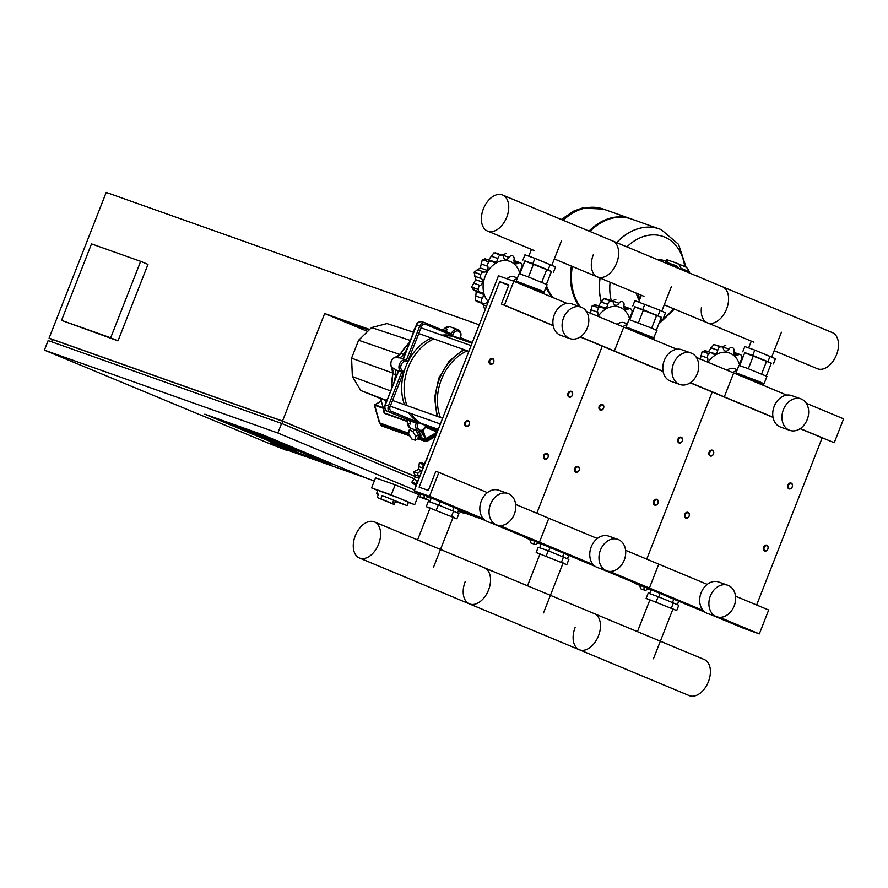 <?xml version="1.0" encoding="UTF-8"?>
<svg xmlns="http://www.w3.org/2000/svg" width="888" height="888" viewBox="0 0 888 888"><rect width="100%" height="100%" fill="white"/><g stroke="black" fill="none" stroke-linecap="round" stroke-linejoin="round"><path stroke-width="1.33" d="M496.825 524.986L487.612 521.711A16.694 12.898 -70.5 0 1 481.285 501.021A16.694 12.898 -70.5 0 1 498.779 490.254L507.992 493.528A16.694 12.898 -70.5 0 1 514.319 514.23A16.694 12.898 -70.5 0 1 496.825 524.986A16.694 12.898 -70.5 0 1 490.498 504.284A16.694 12.898 -70.5 0 1 507.992 493.528M569.874 338.583L560.65 335.32A16.694 12.898 -70.5 0 1 554.334 314.618A16.694 12.898 -70.5 0 1 571.817 303.863L581.041 307.137A16.694 12.898 -70.5 0 1 587.356 327.827A16.694 12.898 -70.5 0 1 569.874 338.583A16.694 12.898 -70.5 0 1 563.547 317.893A16.694 12.898 -70.5 0 1 581.041 307.137M414.174 490.842L498.468 275.779L513.819 281.23L504.462 305.128L501.387 304.029L508.88 284.915L499.667 281.64L419.125 487.157L428.338 490.431L435.83 471.306L438.905 472.405L429.537 496.292L414.174 490.842L485.237 520.501M595.171 566.366L491.253 523.01M676.845 349.25L623.753 327.095L614.385 350.993L611.31 349.905L614.385 350.993L623.753 327.095L586.457 311.533M566.921 303.385L513.819 281.23M663.07 371.306L580.419 336.818M553.146 325.441L504.462 305.128M663.103 371.517L580.241 336.941M553.18 325.641L501.387 304.029M508.68 285.403L499.667 281.64M536.796 513.253L602.286 346.142L536.796 513.253M597.313 538.505L548.828 518.27L539.46 542.168L524.109 536.718L539.46 542.168L548.828 518.27L515.651 504.428M487.39 492.629L438.905 472.405M593.173 564.579L499.633 525.552M483.239 518.703L429.537 496.292M606.748 570.851L597.535 567.576A16.694 12.898 -70.5 0 1 591.208 546.886A16.694 12.898 -70.5 0 1 608.702 536.13L617.915 539.393A16.694 12.898 -70.5 0 1 624.242 560.095A16.694 12.898 -70.5 0 1 606.748 570.851A16.694 12.898 -70.5 0 1 600.421 550.16A16.694 12.898 -70.5 0 1 617.915 539.393M679.797 384.46L670.584 381.185A16.694 12.898 -70.5 0 1 664.257 360.495A16.694 12.898 -70.5 0 1 681.751 349.728L690.964 353.002A16.694 12.898 -70.5 0 1 697.291 373.704A16.694 12.898 -70.5 0 1 679.797 384.46A16.694 12.898 -70.5 0 1 673.47 363.758A16.694 12.898 -70.5 0 1 690.964 353.002M705.094 612.232L601.176 568.875M786.768 395.127L733.677 372.96L724.308 396.858L721.234 395.771L724.308 396.858L733.677 372.96L696.381 357.398M772.993 417.171L690.342 382.695M773.026 417.382L690.165 382.806M646.73 559.118L712.22 392.008L646.73 559.118M707.237 584.371L658.752 564.135L649.394 588.034L634.032 582.584L649.394 588.034L658.752 564.135L625.574 550.294M703.096 610.445L609.557 571.417M467.377 350.804A46.22 35.709 109.5 0 0 441.447 379.398A46.22 35.709 109.5 0 0 440.393 417.46A46.22 35.709 -70.5 0 1 467.377 350.804A46.22 35.709 109.5 0 0 441.447 379.398A46.22 35.709 109.5 0 0 440.393 417.46M415.973 325.952L413.542 331.046M387.201 399.367L385.525 401.01L385.625 403.396M386.435 401.332L385.525 401.01M415.639 430.003L418.492 434.776L417.993 438.617L415.251 440.226L411.71 438.972L408.669 433.888L409.168 430.047L412.709 431.291L415.751 436.385L415.251 440.226M411.655 428.593L409.168 430.047M415.184 429.848L412.709 431.291M418.492 434.776L415.751 436.385M418.27 430.935A4.107 1.92 59.6 0 1 418.992 435.919L418.292 436.33M418.992 431.18A5.139 2.398 59.6 0 1 419.513 436.807L421.467 435.653A5.139 2.398 -120.4 0 0 421.467 431.046M419.513 436.807A5.139 2.398 59.6 0 1 418.226 436.852M426.162 438.883L425.796 439.771L424.941 438.994L437.051 432.489M374.603 405.006L379.698 422.966M385.081 404.784C384.149 407.692 384.826 409.823 387.124 411.166A1.288 0.81 112.6 0 0 387.157 411.177L416.239 423.121L387.157 411.177A5.139 3.963 -70.5 0 1 385.359 404.873L398.39 370.84L396.548 370.196A6.416 4.962 -70.5 0 1 394.572 368.653L391.808 367.676A6.416 4.962 -70.5 0 1 391.353 361.25A6.416 4.962 -70.5 0 1 396.015 356.954A7.703 5.95 109.5 0 0 400.81 353.38A48.008 37.096 -70.5 0 1 409.479 342.546M390.121 406.615L385.359 404.873L398.668 370.94L401.731 372.028L388.433 405.96A5.139 3.963 109.5 0 0 390.232 412.265A1.288 0.81 112.6 0 0 391.464 411.344A3.852 2.975 -70.5 0 1 390.121 406.615L403.94 371.328A5.139 3.963 -70.5 0 1 401.176 364.79A5.139 3.963 -70.5 0 1 407.57 362.082L421.4 326.795A3.852 2.975 -70.5 0 1 425.552 324.364L452.603 335.642A5.139 3.963 -70.5 0 1 458.452 331.135A5.139 3.963 -70.5 0 1 459.751 338.517M425.552 324.364A1.288 0.81 112.6 0 0 425.274 322.899L451.326 333.777L425.308 322.91A1.288 0.81 112.6 0 0 425.252 322.888A5.139 3.963 109.5 0 0 425.097 322.832A5.139 3.963 109.5 0 0 419.713 326.14L406.415 360.073A6.416 4.962 109.5 0 0 406.227 360.006A6.416 4.962 109.5 0 0 399.5 364.136A6.416 4.962 109.5 0 0 401.731 372.028M416.239 423.121A6.416 4.962 109.5 0 0 418.67 431.08L410.534 428.194A6.416 4.962 -70.5 0 1 407.536 423.077L410.3 424.053A6.416 4.962 -70.5 0 1 410.867 421.212A6.416 4.962 -70.5 0 1 410.911 421.09M418.67 431.08A6.416 4.962 109.5 0 0 425.408 426.95L437.285 431.901M433.877 338.916A46.731 36.108 109.5 0 0 408.214 367.577A46.731 36.108 109.5 0 0 406.97 405.594M410.989 413.553A46.731 36.108 109.5 0 0 425.929 425.53A46.731 36.108 109.5 0 0 431.135 426.828M425.929 425.53L423.465 424.653A46.731 36.108 -70.5 0 1 408.524 412.687M404.506 404.717A46.731 36.108 -70.5 0 1 405.761 366.711A46.731 36.108 -70.5 0 1 431.413 338.039M462.049 339.727A46.731 36.108 109.5 0 0 457.198 337.451A46.731 36.108 109.5 0 0 444.167 336.03M441.702 335.153A46.731 36.108 -70.5 0 1 454.734 336.585L457.198 337.451M407.248 421.09L384.715 413.087L380.564 398.457L385.991 400.555M413.519 332.212L386.979 323.576L371.561 327.572L358.608 340.237L351.581 358.164L352.37 376.556L360.761 390.487L380.597 398.568M404.073 371.351L401.309 372.438M406.371 359.507L407.67 362.16M437.762 430.669L425.607 425.596A5.139 3.963 -70.5 0 1 419.713 430.081A5.139 3.963 -70.5 0 1 418.514 422.633L391.464 411.344M452.558 335.808L450.538 333.588M460.428 337.573L472.305 342.524L460.428 337.573A6.416 4.962 109.5 0 0 457.997 329.615A6.416 4.962 109.5 0 0 451.271 333.744M460.45 337.718L459.607 338.75M425.641 425.419L425.507 426.884M415.595 422.755L418.592 422.477M406.027 359.94L403.341 358.985M413.175 422.033L387.124 411.166M446.009 331.557A6.416 4.962 -70.5 0 1 447.397 329.393L444.633 328.416A6.416 4.962 -70.5 0 1 449.861 326.717L444.633 328.416A7.703 5.95 109.5 0 1 442.479 330.081M445.055 331.157A7.703 5.95 109.5 0 0 447.397 329.393M406.56 349.972A48.008 37.096 109.5 0 0 403.574 354.356L400.688 353.369L409.557 342.346M395.815 356.998L398.779 357.942A7.703 5.95 109.5 0 0 403.574 354.356M398.779 357.942A6.416 4.962 -70.5 0 1 400.843 358.097L406.227 360.006M391.786 387.69A48.008 37.096 -70.5 0 1 392.851 373.693L395.615 374.681A7.703 5.95 109.5 0 0 394.572 368.653M395.615 374.681A48.008 37.096 109.5 0 0 394.805 379.964M410.3 424.053A7.703 5.95 109.5 0 0 409.546 420.524M351.581 358.164L392.84 373.093M358.608 340.237L399.866 354.501M352.37 376.556L390.52 390.909M360.761 390.487L386.258 400.299M371.561 327.572L410.3 340.448M544.178 292.063L547.075 284.66L527.25 276.501L519.103 273.693L516.206 281.119L539.171 289.777L544.178 292.063L543.5 292.363L516.206 281.119M551.437 271.484L524.875 261.017M519.846 273.848L524.93 260.883L533.588 263.947L551.47 271.417L546.431 284.271M522.899 260.073L524.952 254.812L534.931 258.353L555.566 266.966L553.502 272.216M532.878 263.614L534.931 258.353M548.185 269.686L550.238 264.435M528.482 276.967L533.588 263.947M541.758 282.229L546.853 269.219M519.869 273.782A23.366 18.06 109.5 0 0 510.334 261.572A23.366 18.06 109.5 0 0 486.779 272.871A23.366 18.06 109.5 0 0 488.333 301.62M482.783 303.618L484.404 308.436A29.526 22.822 109.5 0 0 484.471 308.469L484.659 308.536M487.812 302.941A4.396 3.397 109.5 0 0 485.37 303.43A3.585 2.775 -70.5 0 1 483.172 303.763A3.585 2.775 -70.5 0 1 481.973 302.753L475.369 300.41L476.534 301.398L483.172 303.763M475.335 300.344L481.929 302.686A3.585 2.775 -70.5 0 1 482.306 298.335A4.396 3.397 109.5 0 0 483.216 294.228L476.223 291.752L475.335 300.344A29.526 22.822 109.5 0 0 475.369 300.41M483.216 294.228A4.396 3.397 109.5 0 0 481.44 292.374A4.396 3.397 109.5 0 0 480.563 292.219A3.585 2.775 -70.5 0 1 479.853 292.096A3.585 2.775 -70.5 0 1 478.188 289.488L471.584 287.146L473.759 289.81M475.491 290.554L476.223 291.752M471.584 287.057L478.188 289.399A3.585 2.775 -70.5 0 1 480.275 285.503A4.396 3.397 109.5 0 0 482.706 282.173L475.702 279.698L471.584 287.057A29.526 22.822 109.5 0 0 471.584 287.146M482.706 282.173A4.396 3.397 109.5 0 0 481.463 278.632A3.585 2.775 -70.5 0 1 480.73 274.57L474.125 272.228L475.702 279.698M474.159 272.139L480.763 274.481A3.585 2.775 -70.5 0 1 484.027 272.083A4.396 3.397 109.5 0 0 487.312 270.429L480.308 267.943L474.159 272.139A29.526 22.822 109.5 0 0 474.125 272.228M487.312 270.429A4.396 3.397 109.5 0 0 487.812 266.3A3.585 2.775 -70.5 0 1 488.922 261.993L482.317 259.651L480.308 267.943M485.736 259.252L482.384 259.585L488.988 261.927A3.585 2.775 -70.5 0 1 491.73 261.161A3.585 2.775 -70.5 0 1 492.54 261.671A4.396 3.397 109.5 0 0 493.528 262.293A4.396 3.397 109.5 0 0 495.804 262.127L488.145 259.884M495.804 262.127A4.396 3.397 109.5 0 0 497.902 258.519A3.585 2.775 -70.5 0 1 500.566 255.134L493.961 252.78L488.8 259.64M501.975 255.156L495.338 252.803L500.643 255.111A3.585 2.775 -70.5 0 1 501.975 255.156A3.585 2.775 -70.5 0 1 503.54 257.065A4.396 3.397 109.5 0 0 505.461 259.396A4.396 3.397 109.5 0 0 505.905 259.507L505.039 259.196M505.905 259.507A4.396 3.397 109.5 0 0 509.057 257.387A3.585 2.775 -70.5 0 1 512.465 255.788A3.585 2.775 -70.5 0 1 512.554 255.822A29.526 22.822 109.5 0 1 512.62 255.844A3.585 2.775 -70.5 0 1 514.074 259.485A4.396 3.397 109.5 0 0 514.918 263.27A4.396 3.397 109.5 0 0 515.573 263.614A4.396 3.397 109.5 0 0 518.259 263.203A3.585 2.775 -70.5 0 1 520.457 262.87A3.585 2.775 -70.5 0 1 521.656 263.88A29.526 22.822 109.5 0 1 521.7 263.947A3.585 2.775 -70.5 0 1 521.323 268.298A4.396 3.397 109.5 0 0 520.412 272.394A4.396 3.397 109.5 0 0 520.412 272.405M505.949 253.48L502.075 255.2M517.094 278.843A10.268 7.937 109.5 0 0 513.02 280.941M514.696 277.001A10.268 7.937 109.5 0 0 514.385 276.878A10.268 7.937 109.5 0 0 506.882 278.765M653.435 338.228L656.998 330.525L652.003 328.238L629.037 319.569L626.129 326.973L648.606 336.008L653.435 338.228L653.013 339.305M654.101 337.928L626.129 326.973M661.36 317.36L634.798 306.882M629.77 319.724L634.853 306.749L643.511 309.823L661.394 317.282L656.354 330.136M632.822 305.938L634.876 300.688L660.161 310.301L665.489 312.831L663.425 318.093M642.801 309.479L644.866 304.229M658.108 315.562L660.161 310.301M638.405 322.832L643.511 309.823M651.681 328.094L656.776 315.085M629.803 319.658A23.366 18.06 109.5 0 0 620.268 307.437A23.366 18.06 109.5 0 0 598.135 316.406M597.346 316.084A4.396 3.397 109.5 0 0 597.735 312.165A3.585 2.775 -70.5 0 1 598.845 307.859L592.24 305.516L590.243 313.808M595.659 305.128L592.307 305.45L598.912 307.803A3.585 2.775 -70.5 0 1 601.653 307.026A3.585 2.775 -70.5 0 1 602.464 307.537A4.396 3.397 109.5 0 0 603.463 308.169A4.396 3.397 109.5 0 0 605.727 307.992L598.068 305.761M605.727 307.992A4.396 3.397 109.5 0 0 607.836 304.395A3.585 2.775 -70.5 0 1 610.5 300.999L603.895 298.657L598.734 305.516M611.899 301.032L605.261 298.679L610.567 300.976A3.585 2.775 -70.5 0 1 611.899 301.032A3.585 2.775 -70.5 0 1 613.464 302.93A4.396 3.397 109.5 0 0 615.384 305.261A4.396 3.397 109.5 0 0 615.828 305.372L614.973 305.072M615.828 305.372A4.396 3.397 109.5 0 0 618.98 303.263A3.585 2.775 -70.5 0 1 622.388 301.654A3.585 2.775 -70.5 0 1 622.477 301.687A29.526 22.822 109.5 0 1 622.544 301.72A3.585 2.775 -70.5 0 1 623.998 305.361A4.396 3.397 109.5 0 0 624.841 309.135A4.396 3.397 109.5 0 0 625.496 309.479A4.396 3.397 109.5 0 0 628.193 309.079A3.585 2.775 -70.5 0 1 630.38 308.747A3.585 2.775 -70.5 0 1 631.579 309.746A29.526 22.822 109.5 0 1 631.623 309.812A3.585 2.775 -70.5 0 1 631.257 314.163A4.396 3.397 109.5 0 0 630.336 318.27L630.336 318.27M615.872 299.345L611.999 301.065M627.017 324.708A10.268 7.937 109.5 0 0 622.988 326.773M624.63 322.866A10.268 7.937 109.5 0 0 624.32 322.755A10.268 7.937 109.5 0 0 617.149 324.342M429.947 508.38L426.273 506.626L428.327 501.376L438.317 504.917L458.941 513.519L456.876 518.781L453.047 517.415M426.273 506.626L456.876 518.781M438.317 504.917L436.252 510.167M453.613 510.989L451.559 516.25M453.946 507.437L452.702 510.622M440.171 501.687L438.816 505.117M458.863 509.49L457.542 512.864M431.302 497.99L429.781 501.887M421.511 472.139A2.675 2.065 -70.5 0 1 420.923 472.039A2.675 2.065 -70.5 0 1 420.801 471.994A2.819 2.187 109.5 0 0 420.668 471.939A2.819 2.187 109.5 0 0 417.915 473.315A2.819 2.187 109.5 0 0 419.092 476.323A2.675 2.065 -70.5 0 1 419.713 476.734M419.103 478.277L415.484 476.989L413.608 471.783L418.437 469.441L419.325 463.048L421.012 462.67L424.708 463.98M417.915 473.315L413.608 471.783M418.059 480.952A2.819 2.187 109.5 0 0 416.128 483.694L411.832 482.162L415.484 476.989M413.908 483.694L411.832 482.162M416.128 483.694A2.819 2.187 109.5 0 0 416.583 484.715M418.692 492.729A2.819 2.187 109.5 0 0 418.759 492.929L414.308 490.898M418.759 492.929A2.819 2.187 109.5 0 0 419.469 493.406L414.452 491.397L415.806 484.726M419.469 493.406A2.819 2.187 109.5 0 0 420.446 493.462M424.475 495.138A2.675 2.065 -70.5 0 1 424.453 495.204A2.819 2.187 109.5 0 0 425.075 498.545L420.779 497.014L419.869 493.495M425.075 498.545A2.819 2.187 109.5 0 0 427.783 496.592A2.675 2.065 -70.5 0 1 427.805 496.525M431.146 498.379L427.639 496.914M423.887 464.113L427.428 458.286M419.325 463.048L423.62 464.568A2.819 2.187 109.5 0 0 423.165 467.921M424.642 464.169A2.819 2.187 109.5 0 0 423.62 464.568M422.066 470.729L418.437 469.441M539.871 554.245L536.197 552.503L538.25 547.241L548.24 550.782L568.864 559.396L566.799 564.646L562.97 563.292M536.197 552.503L566.799 564.646M548.24 550.782L546.176 556.043M563.547 556.865L561.482 562.115M563.869 553.313L562.626 556.499M550.094 547.563L548.751 550.982M568.797 555.366L567.476 558.73M541.225 543.856L539.704 547.752M528.615 538.594A2.819 2.187 109.5 0 0 528.682 538.794L524.231 536.763M528.682 538.794A2.819 2.187 109.5 0 0 529.392 539.271L524.375 537.273M529.392 539.271A2.819 2.187 109.5 0 0 530.369 539.327M534.409 541.014A2.675 2.065 -70.5 0 1 534.376 541.07A2.819 2.187 109.5 0 0 535.009 544.411L530.702 542.89L529.803 539.36M535.009 544.411A2.819 2.187 109.5 0 0 537.706 542.457A2.675 2.065 -70.5 0 1 537.728 542.402M541.081 544.244L537.562 542.779M483.372 208.891A19.536 12.388 -67.4 0 0 487.534 231.08A19.536 12.388 -67.4 0 0 506.748 217.194A19.536 12.388 -67.4 0 0 502.586 195.016A19.536 12.388 -67.4 0 0 483.372 208.891M616.672 263.059A19.536 12.388 112.6 0 1 597.458 276.945A19.536 12.388 -67.4 0 0 616.672 263.059A19.536 12.388 -67.4 0 0 612.509 240.881A19.536 12.388 112.6 0 1 616.672 263.059M593.295 254.767A19.536 12.388 -67.4 0 0 597.458 276.945L554.334 258.952M726.595 308.935A19.536 12.388 112.6 0 1 707.381 322.81A19.536 12.388 -67.4 0 0 726.595 308.935A19.536 12.388 -67.4 0 0 722.432 286.746A19.536 12.388 112.6 0 1 726.595 308.935M378.632 544.1A19.536 12.388 112.6 0 1 359.418 557.986A19.536 12.388 112.6 0 1 355.256 535.808A19.536 12.388 112.6 0 1 374.47 521.922A19.536 12.388 112.6 0 1 378.632 544.1M359.418 557.986L469.341 603.851A19.536 12.388 -67.4 0 0 488.555 589.976A19.536 12.388 -67.4 0 0 484.393 567.787A19.536 12.388 112.6 0 1 488.555 589.976A19.536 12.388 112.6 0 1 469.341 603.851A19.536 12.388 112.6 0 1 465.179 581.673M469.341 603.851L579.276 649.727A19.536 12.388 -67.4 0 0 598.479 635.841A19.536 12.388 -67.4 0 0 594.327 613.664A19.536 12.388 112.6 0 1 598.479 635.841A19.536 12.388 112.6 0 1 579.265 649.716A19.536 12.388 112.6 0 1 575.102 627.539M568.02 393.317A3.086 2.375 109.5 0 0 569.186 397.136A3.086 2.375 109.5 0 0 572.416 395.149A3.086 2.375 109.5 0 0 571.25 391.331A3.086 2.375 109.5 0 0 568.02 393.317M568.697 393.573A2.564 1.987 -70.5 0 1 571.461 391.952A2.564 1.987 -70.5 0 1 572.36 395.105A2.564 1.987 -70.5 0 1 569.596 396.736A2.564 1.987 -70.5 0 1 568.697 393.573M677.944 439.183A3.086 2.375 109.5 0 0 679.12 443.001A3.086 2.375 109.5 0 0 682.35 441.014A3.086 2.375 109.5 0 0 681.174 437.196A3.086 2.375 109.5 0 0 677.944 439.183M678.621 439.449A2.564 1.987 -70.5 0 1 681.396 437.817A2.564 1.987 -70.5 0 1 682.284 440.981A2.564 1.987 -70.5 0 1 679.52 442.601A2.564 1.987 -70.5 0 1 678.621 439.449M489.244 360.439A3.086 2.375 -70.5 0 1 492.474 358.452A3.086 2.375 -70.5 0 1 493.639 362.282A3.086 2.375 -70.5 0 1 490.409 364.258A3.086 2.375 -70.5 0 1 489.244 360.439M489.921 360.706A2.564 1.987 109.5 0 0 490.809 363.858A2.564 1.987 109.5 0 0 493.584 362.237A2.564 1.987 109.5 0 0 492.685 359.074A2.564 1.987 109.5 0 0 489.921 360.706M599.167 406.316A3.086 2.375 -70.5 0 1 602.397 404.329A3.086 2.375 -70.5 0 1 603.562 408.147A3.086 2.375 -70.5 0 1 600.332 410.134A3.086 2.375 -70.5 0 1 599.167 406.316M599.844 406.571A2.564 1.987 109.5 0 0 600.743 409.723A2.564 1.987 109.5 0 0 603.507 408.103A2.564 1.987 109.5 0 0 602.608 404.95A2.564 1.987 109.5 0 0 599.844 406.571M548.074 457.287A3.086 2.375 -70.5 0 1 544.844 459.263A3.086 2.375 -70.5 0 1 543.678 455.444A3.086 2.375 -70.5 0 1 546.897 453.457A3.086 2.375 -70.5 0 1 548.074 457.287M548.007 457.242A2.564 1.987 109.5 0 0 547.119 454.079A2.564 1.987 109.5 0 0 544.344 455.711A2.564 1.987 109.5 0 0 545.243 458.863A2.564 1.987 109.5 0 0 548.007 457.242M657.997 503.152A3.086 2.375 -70.5 0 1 654.767 505.139A3.086 2.375 -70.5 0 1 653.601 501.32A3.086 2.375 -70.5 0 1 656.831 499.334A3.086 2.375 -70.5 0 1 657.997 503.152M657.941 503.108A2.564 1.987 109.5 0 0 657.042 499.955A2.564 1.987 109.5 0 0 654.278 501.576A2.564 1.987 109.5 0 0 655.166 504.728A2.564 1.987 109.5 0 0 657.941 503.108M469.286 424.409A3.086 2.375 109.5 0 0 468.12 420.59A3.086 2.375 109.5 0 0 464.89 422.577A3.086 2.375 109.5 0 0 466.067 426.395A3.086 2.375 109.5 0 0 469.286 424.409M469.23 424.364A2.564 1.987 -70.5 0 1 466.466 425.985A2.564 1.987 -70.5 0 1 465.567 422.832A2.564 1.987 -70.5 0 1 468.331 421.212A2.564 1.987 -70.5 0 1 469.23 424.364M579.22 470.274A3.086 2.375 109.5 0 0 578.044 466.455A3.086 2.375 109.5 0 0 574.825 468.442A3.086 2.375 109.5 0 0 575.99 472.261A3.086 2.375 109.5 0 0 579.22 470.274M579.154 470.229A2.564 1.987 -70.5 0 1 576.39 471.861A2.564 1.987 -70.5 0 1 575.491 468.709A2.564 1.987 -70.5 0 1 578.266 467.077A2.564 1.987 -70.5 0 1 579.154 470.229M716.672 616.727L707.459 613.453A16.694 12.898 -70.5 0 1 701.132 592.751A16.694 12.898 -70.5 0 1 718.625 581.995L727.838 585.27A16.694 12.898 -70.5 0 1 734.165 605.96A16.694 12.898 -70.5 0 1 716.672 616.727A16.694 12.898 -70.5 0 1 710.345 596.026A16.694 12.898 -70.5 0 1 727.838 585.27M789.721 430.325L780.508 427.05A16.694 12.898 -70.5 0 1 774.181 406.36A16.694 12.898 -70.5 0 1 791.674 395.604L800.887 398.867A16.694 12.898 -70.5 0 1 807.214 419.569A16.694 12.898 -70.5 0 1 789.721 430.325A16.694 12.898 -70.5 0 1 783.394 409.634A16.694 12.898 -70.5 0 1 800.887 398.867M719.48 617.282L759.318 633.91L743.955 628.449L711.099 614.74M800.099 428.682L834.232 442.735L843.6 418.836L806.304 403.274M834.232 442.735L800.266 428.56M756.654 604.994L822.144 437.873M759.318 633.91L768.675 610.012L735.508 596.17M764.024 383.805L766.932 376.39L747.097 368.231L738.96 365.434L736.052 372.849L759.029 381.507L764.024 383.805L763.347 384.104L736.052 372.849M771.284 363.225L744.732 352.758M739.693 365.59L744.777 352.614L753.435 355.688L771.317 363.148L766.277 376.001M742.745 351.815L744.81 346.553L754.789 350.094L775.413 358.708L773.348 363.958M752.724 355.355L754.789 350.094M768.031 361.427L770.096 356.177M748.34 368.709L753.435 355.688M761.604 373.97L766.699 360.961M739.726 365.523A23.366 18.06 109.5 0 0 730.191 353.313A23.366 18.06 109.5 0 0 708.058 362.271M707.27 361.949A4.396 3.397 109.5 0 0 707.658 358.042A3.585 2.775 -70.5 0 1 708.779 353.735L702.175 351.382L700.166 359.684M705.583 350.993L702.23 351.326L708.835 353.668A3.585 2.775 -70.5 0 1 711.577 352.902A3.585 2.775 -70.5 0 1 712.387 353.413A4.396 3.397 109.5 0 0 713.386 354.035A4.396 3.397 109.5 0 0 715.65 353.868L707.991 351.626M715.65 353.868A4.396 3.397 109.5 0 0 717.759 350.261A3.585 2.775 -70.5 0 1 720.423 346.864L713.819 344.522L708.657 351.382M721.822 346.897L713.897 344.5L720.501 346.853A3.585 2.775 -70.5 0 1 721.822 346.897A3.585 2.775 -70.5 0 1 723.387 348.806A4.396 3.397 109.5 0 0 725.307 351.126A4.396 3.397 109.5 0 0 725.751 351.248L724.897 350.938M725.751 351.248A4.396 3.397 109.5 0 0 728.904 349.128A3.585 2.775 -70.5 0 1 732.311 347.53A3.585 2.775 -70.5 0 1 732.4 347.563A29.526 22.822 109.5 0 1 732.467 347.585A3.585 2.775 -70.5 0 1 733.932 351.226A4.396 3.397 109.5 0 0 734.765 355.011A4.396 3.397 109.5 0 0 735.431 355.355A4.396 3.397 109.5 0 0 738.117 354.945A3.585 2.775 -70.5 0 1 740.303 354.612A3.585 2.775 -70.5 0 1 741.513 355.622A29.526 22.822 109.5 0 1 741.547 355.688A3.585 2.775 -70.5 0 1 741.18 360.04A4.396 3.397 109.5 0 0 740.27 364.136L740.27 364.136M725.796 345.21L721.922 346.942M736.94 370.574A10.268 7.937 109.5 0 0 732.911 372.649M734.554 368.742A10.268 7.937 109.5 0 0 734.243 368.62A10.268 7.937 109.5 0 0 727.072 370.207M649.805 600.122L646.12 598.368L648.185 593.106L658.163 596.658L678.787 605.261L676.734 610.522L672.893 609.157M646.12 598.368L676.734 610.522M658.163 596.658L656.099 601.909M673.47 602.73L671.406 607.991M673.803 599.178L672.549 602.364M660.017 593.428L658.674 596.858M678.721 601.231L677.4 604.595M651.159 589.732L649.628 593.628M638.539 584.471A2.819 2.187 109.5 0 0 638.605 584.67L634.154 582.639M638.605 584.67A2.819 2.187 109.5 0 0 639.316 585.137L634.31 583.139M639.316 585.137A2.819 2.187 109.5 0 0 640.292 585.192M644.333 586.879A2.675 2.065 -70.5 0 1 644.311 586.935A2.819 2.187 109.5 0 0 644.932 590.287L640.625 588.755L639.726 585.236M644.932 590.287A2.819 2.187 109.5 0 0 647.63 588.322A2.675 2.065 -70.5 0 1 647.652 588.267M651.004 590.12L647.496 588.655M701.465 307.281A19.536 12.388 -67.4 0 0 707.381 322.81L664.257 304.817M502.586 195.016L832.356 332.623A19.536 12.388 112.6 0 1 836.518 354.8A19.536 12.388 112.6 0 1 817.315 368.687L774.192 350.693M579.276 649.727L689.199 695.593A19.536 12.388 -67.4 0 0 708.413 681.707A19.536 12.388 -67.4 0 0 704.251 659.529L374.47 521.922M697.602 276.113L694.782 275.213M667.743 260.018L666.622 259.673L665.689 262.06L666.799 262.404L667.743 260.018L676.445 263.103A15.407 9.768 112.6 0 1 676.756 263.225A15.407 9.768 112.6 0 1 680.974 268.287L681.396 269.63M677.422 266.689L665.689 262.06M689.643 273.071L689.21 271.728A15.407 9.768 -67.4 0 0 685.003 266.666A15.407 9.768 -67.4 0 0 684.692 266.544M678.754 268.52A12.843 8.136 -67.4 0 0 675.768 265.601A12.843 8.136 -67.4 0 0 675.502 265.49L666.799 262.404M561.272 219.503L573.87 211L582.328 208.047L603.518 209.113A52.892 40.87 109.5 0 0 563.203 220.302A52.892 40.87 -70.5 0 1 603.518 209.113A52.892 40.87 109.5 0 0 603.44 209.091A52.892 40.87 109.5 0 0 563.125 220.28M546.564 285.947A52.892 40.87 109.5 0 0 552.836 297.502A52.892 40.87 -70.5 0 1 546.564 285.947M579.464 306.582A52.892 40.87 -70.5 0 1 571.406 266.078M580.386 306.904A52.892 40.87 -70.5 0 1 572.327 266.456M600.01 278.011A52.892 40.87 109.5 0 0 601.143 301.531A52.892 40.87 -70.5 0 1 600.01 278.011M616.749 242.657A52.892 40.87 -70.5 0 1 659.507 228.993L659.429 228.96A52.892 40.87 109.5 0 0 616.672 242.624A52.892 40.87 -70.5 0 1 659.429 228.96A52.892 40.87 -70.5 0 1 659.462 228.971M589.91 231.457A52.892 40.87 -70.5 0 1 631.468 219.036L659.429 228.96M589.033 231.091A52.892 40.87 -70.5 0 1 630.547 218.714A52.892 40.87 -70.5 0 1 631.013 218.881M626.917 246.897A47.02 36.33 -70.5 0 1 664.613 237.074A47.02 36.33 -70.5 0 1 684.692 266.533M673.37 308.624A47.02 36.33 -70.5 0 1 659.851 321.201M611.321 300.821A47.02 36.33 -70.5 0 1 610.111 282.229M787.878 485.059A3.086 2.375 109.5 0 0 789.044 488.877A3.086 2.375 109.5 0 0 792.274 486.89A3.086 2.375 109.5 0 0 791.108 483.072A3.086 2.375 109.5 0 0 787.878 485.059M788.544 485.314A2.564 1.987 -70.5 0 1 791.319 483.694A2.564 1.987 -70.5 0 1 792.207 486.846A2.564 1.987 -70.5 0 1 789.443 488.467A2.564 1.987 -70.5 0 1 788.544 485.314M709.09 452.181A3.086 2.375 -70.5 0 1 712.32 450.194A3.086 2.375 -70.5 0 1 713.497 454.012A3.086 2.375 -70.5 0 1 710.267 455.999A3.086 2.375 -70.5 0 1 709.09 452.181M709.767 452.447A2.564 1.987 109.5 0 0 710.666 455.6A2.564 1.987 109.5 0 0 713.43 453.968A2.564 1.987 109.5 0 0 712.531 450.815A2.564 1.987 109.5 0 0 709.767 452.447M767.92 549.017A3.086 2.375 -70.5 0 1 764.69 551.004A3.086 2.375 -70.5 0 1 763.525 547.186A3.086 2.375 -70.5 0 1 766.755 545.199A3.086 2.375 -70.5 0 1 767.92 549.017M767.865 548.973A2.564 1.987 109.5 0 0 766.966 545.82A2.564 1.987 109.5 0 0 764.202 547.452A2.564 1.987 109.5 0 0 765.09 550.604A2.564 1.987 109.5 0 0 767.865 548.973M689.144 516.15A3.086 2.375 109.5 0 0 687.978 512.332A3.086 2.375 109.5 0 0 684.748 514.307A3.086 2.375 109.5 0 0 685.913 518.137A3.086 2.375 109.5 0 0 689.144 516.15M689.088 516.106A2.564 1.987 -70.5 0 1 686.313 517.726A2.564 1.987 -70.5 0 1 685.414 514.574A2.564 1.987 -70.5 0 1 688.189 512.953A2.564 1.987 -70.5 0 1 689.088 516.106M377.777 490.476L371.595 487.889L375.535 477.855L395.193 484.837L418.637 494.616L414.707 504.662L408.391 502.419M371.595 487.889L391.253 494.871L414.707 504.662M395.193 484.837L391.253 494.871M382.162 495.471L380.852 498.812L392.374 503.618L393.684 500.277L382.162 495.471L407.137 505.616L395.382 501.465M378.332 494.549L376.545 493.628L378.477 494.161L377.167 497.502L380.852 498.812M376.545 493.628L377.855 490.276L398.457 497.913L408.447 502.275L407.137 505.616M393.684 500.277L395.504 501.154L394.194 504.495L377.167 497.502M392.374 503.618L394.194 504.495M223.399 421.567L254.723 432.689L330.947 464.491L299.611 453.368L223.399 421.567L299.611 453.368L330.947 464.491L254.723 432.689L223.399 421.567M309.59 457.919L204.795 414.185L261.616 434.354L366.411 478.088L309.59 457.919L204.795 414.185L261.616 434.354L366.411 478.088L309.59 457.919M274.004 442.224L243.956 429.692L259.629 435.253L289.677 447.785L274.004 442.224L289.677 447.785L259.629 435.253L243.956 429.692L274.004 442.224M235.087 426.196L257.509 434.154L298.546 451.282L276.124 443.323L235.087 426.196L257.509 434.154L298.546 451.282L276.124 443.323L235.087 426.196M270.13 443.9L286.968 450.449L270.13 443.9L270.507 442.946L278.177 445.665L287.346 449.495L286.968 450.449M278.177 445.665L277.811 446.631M458.297 510.944L463.58 513.142L458.186 511.233M458.674 509.99L463.958 512.187L463.58 513.142M52.414 339.571L49.084 338.173L106.205 192.407L479.243 324.83M367.61 331.435L324.664 313.519L282.528 421.045L415.495 476.534M339.327 319.636L368.931 330.147M369.619 329.47L324.664 313.519M91.497 243.889L140.648 261.338L110.678 337.806L61.527 320.368L91.497 243.889M110.678 337.806L118.004 340.87L147.974 264.402L140.648 261.338M118.004 340.87L61.527 320.368M482.339 519.291L463.758 512.687M430.214 500.776L417.937 496.425M374.325 480.941L287.146 449.994M270.962 444.244L44.4 350.127L277.844 433L414.23 489.91M415.495 476.634L282.817 421.267L52.448 339.482L51.548 341.78M281.918 423.576L282.817 421.267M414.385 478.854L281.585 423.443L48.141 340.57L44.4 350.127M49.084 338.173L282.528 421.045M281.585 423.443L277.844 433M464.557 349.805A48.13 37.196 109.5 0 0 439.571 378.643A48.13 37.196 109.5 0 0 437.851 416.55M436.707 433.366L425.796 439.771L418.193 437.074M408.691 433.699L381.263 423.665M383.372 408.358L374.536 405.183M384.87 413.142L383.971 412.421L383.216 407.803M407.326 421.511L384.848 413.531M423.143 430.092L425.641 438.883L437.207 432.09L425.341 427.106L437.218 432.068M419.147 436.94L424.941 438.994L422.533 430.536M381.285 400.988L374.803 404.784L383.183 407.681M437.085 432.389L425.663 439.094M379.487 422.866L408.746 433.255M380.863 423.887A2.054 0.888 -15.9 0 0 380.497 424.619A2.054 0.888 -15.9 0 0 380.908 424.975L381.174 424.298L408.802 434.099M381.296 423.287L380.497 424.619L381.785 425.985A2.054 1.587 109.5 0 1 380.908 424.975L409.379 435.076M418.059 438.161L424.531 440.459A2.054 0.888 -15.9 0 0 427.317 439.971L436.141 434.787M418.148 437.429L424.786 439.782L424.531 440.459A2.054 1.587 -70.5 0 0 425.408 441.469L427.128 441.303L435.52 436.385M381.03 423.587A1.543 0.666 -15.9 0 0 381.174 424.298M424.786 439.782A1.543 0.666 -15.9 0 0 426.884 439.416L427.317 439.971A2.054 0.955 59.6 0 1 427.128 441.303M426.884 439.416L436.563 433.744M426.595 441.325A2.054 1.587 -70.5 0 1 425.408 441.469L417.749 438.761M461.15 339.216L464.202 340.493M403.352 358.985L416.639 325.052L421.4 326.795M416.627 325.097L416.639 325.052A5.139 3.963 -70.5 0 1 422.022 321.745A5.139 3.963 -70.5 0 1 422.177 321.8L424.941 322.777M406.66 419.314A7.703 5.95 109.5 0 1 407.536 423.077L407.536 422.91M444.511 328.549L442.413 330.047M391.686 367.499L391.808 367.676A7.703 5.95 109.5 0 1 392.851 373.693L392.94 373.626M400.754 353.468L395.915 356.954C391.131 359.096 389.732 362.648 391.719 367.61L392.751 373.637L391.697 387.912M486.58 306.094L482.75 304.728M482.306 298.335L475.491 295.915M480.275 285.503L473.471 283.083M481.463 278.632L474.647 276.212M484.027 272.083L477.222 269.663M487.812 266.3L480.996 263.88M497.902 258.519L491.097 256.11M509.057 257.387L502.242 254.978M518.259 263.203L514.108 261.727M597.735 312.165L590.92 309.746M607.836 304.395L601.021 301.976M618.98 303.263L612.176 300.843M628.193 309.079L624.031 307.603M419.092 476.323L414.496 474.692M418.115 480.808L413.708 479.243M424.453 495.204L419.846 493.562M423.099 468.087L418.692 466.533M534.376 541.07L529.781 539.438M707.658 358.042L700.854 355.622M717.759 350.261L710.944 347.841M728.904 349.128L722.099 346.709M738.117 354.945L733.965 353.468M644.311 586.935L639.704 585.303M689.21 271.728L680.974 268.287M546.531 286.047A52.892 40.87 109.5 0 0 552.758 297.469M686.08 267.255L678.554 244.333L661.316 229.692L659.507 228.993A52.892 40.87 -70.5 0 1 661.105 229.604M601.187 301.409A52.892 40.87 -70.5 0 1 600.099 278.044M638.239 293.961A24.653 19.048 109.5 0 0 639.937 298.923M636.374 293.184A24.653 19.048 109.5 0 0 639.327 300.477M657.431 259.629L663.802 260.484A24.653 19.048 109.5 0 0 657.542 259.673M663.802 260.484L666 261.272A24.653 19.048 109.5 0 0 665.645 261.139A24.653 19.048 109.5 0 0 659.151 260.339M436.996 416.25L434.587 397.502L438.905 377.966L449.195 360.983L463.691 349.506M419.846 333.932L468.853 351.337M421.911 328.127L471.106 345.587M454.567 337.063L472.016 343.268M423.643 424.175L438.272 429.37M393.44 400.788L442.624 418.248M391.375 406.593L440.381 423.987M381.263 400.921L374.436 405.372L379.442 422.999L408.724 433.422M418.703 436.963L425.596 439.216M381.785 425.985L409.923 435.975M425.274 322.899L422.022 321.745C418.703 321.6 416.816 322.677 416.361 324.964L403.074 358.885M406.593 419.291L407.437 422.988L410.534 428.194M457.997 329.615L449.861 326.717M543.512 292.352L543.079 293.44M485.514 308.835L484.571 308.502M479.853 292.096L473.115 289.699M491.73 261.161L485.003 258.774M520.457 262.87L513.808 260.517M517.438 277.966L514.385 276.878M531.446 249.395L528.782 256.177M561.571 240.504L551.881 265.212M601.653 307.026L594.927 304.639M630.38 308.747L623.742 306.382M627.361 323.831L624.32 322.755M641.369 295.271L638.716 302.042M671.495 286.369L661.804 311.089M417.593 539.915L430.103 507.992M433.599 567.044L453.202 517.027M416.483 484.981L412.931 483.716M527.516 585.78L540.026 553.857M543.523 612.909L563.125 562.903M534.043 250.483L487.534 231.08M643.966 296.348L597.458 276.945M763.358 384.093L762.936 385.17M711.577 352.902L704.85 350.516M740.303 354.612L733.666 352.259M737.284 369.697L734.243 368.62M751.292 341.136L748.64 347.918M781.418 332.245L771.739 356.954M637.44 631.657L649.949 599.733M653.446 658.774L673.049 608.768M753.89 342.224L707.381 322.81M676.756 263.225L685.003 266.666M551.581 296.981L545.876 287.723M630.547 218.714L603.518 209.113M658.763 323.998L674.403 309.057M664.934 305.106L663.902 305.75M639.271 300.61L636.097 293.073M672.471 265.901L670.873 264.258"/></g></svg>
